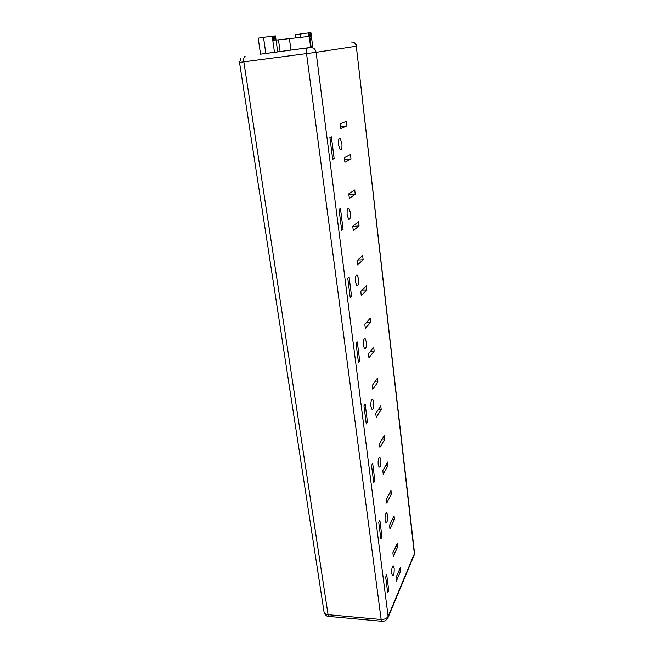 <?xml version="1.0" encoding="UTF-8"?>
<svg xmlns="http://www.w3.org/2000/svg" width="654" height="654" viewBox="0 0 654 654"><rect width="100%" height="100%" fill="white"/><g stroke="black" fill="none" stroke-linecap="round" stroke-linejoin="round"><path stroke-width="0.98" d="M391.738 573.607C391.55 568.857 392.106 566.315 393.422 565.963L394.166 568.138C394.362 572.855 393.798 575.397 392.482 575.765L391.738 573.607M385.1 520.232C384.895 515.483 385.468 512.998 386.816 512.761L387.65 515.172C387.855 519.889 387.282 522.374 385.934 522.628L385.1 520.232M378.175 464.536C377.955 459.787 378.535 457.35 379.917 457.236L380.849 459.909C381.069 464.634 380.489 467.062 379.107 467.193L378.175 464.536M370.941 406.347C370.704 401.597 371.284 399.226 372.698 399.226L373.745 402.218C373.99 406.935 373.401 409.298 371.987 409.314L370.941 406.347M363.379 345.5C363.117 340.759 363.706 338.453 365.145 338.568L366.322 341.911C366.583 346.62 365.995 348.925 364.556 348.819L363.379 345.5M355.457 281.809C355.179 277.083 355.768 274.835 357.231 275.072L358.555 278.825C358.833 283.517 358.245 285.757 356.782 285.545L355.457 281.809M347.16 215.076C346.857 210.367 347.446 208.176 348.925 208.52L350.421 212.746C350.724 217.43 350.135 219.605 348.656 219.278L347.16 215.076M341.895 143.471L340.211 138.697C338.715 138.256 338.134 140.373 338.461 145.065L340.145 149.815C341.633 150.248 342.222 148.131 341.895 143.471M309.522 36.354L309.064 32.872L308.263 32.945L308.713 36.436M311.181 47.39L312.784 47.178L310.92 32.7L309.072 32.921M309.8 36.706L310.625 36.624L310.127 32.774M308.263 32.945L295.412 34.727L295.812 37.744M263.497 37.343L265.835 53.489L260.537 54.192L258.191 38.169L263.497 37.343L273.192 36.117L273.797 40.393L275.089 40.262L274.492 36.003L275.465 35.913L277.713 51.903L311.181 47.399L309.751 36.346L276.053 40.098M265.835 53.489L277.713 51.903M352.759 226.161L353.291 230.51L359.071 225.99L358.555 221.722L352.759 226.161M348.786 193.846L349.334 198.293L355.253 194.369L354.73 190.003L348.786 193.846M339.05 209.484L341.69 230.273L343.072 229.235L340.456 208.536L339.05 209.484M329.902 137.438L332.673 159.282L334.137 158.546L331.39 136.8L329.902 137.438M344.347 157.704L344.911 162.266L350.994 159.02L350.454 154.548L344.347 157.704M340.186 123.802L340.759 128.47L346.996 125.887L346.44 121.309L340.186 123.802M349.089 276.846L347.756 278.081L350.266 297.897L351.582 296.573L349.089 276.846M357.321 341.968L356.054 343.464L358.449 362.365L359.7 360.795L357.321 341.968M365.177 404.131L363.976 405.864L366.265 423.906L367.45 422.116L365.177 404.131M372.682 463.531L371.537 465.468L373.728 482.717L374.856 480.723L372.682 463.531M379.868 520.339L378.772 522.472L380.865 538.978L381.944 536.795L379.868 520.339M386.743 574.727L385.697 577.032L387.708 592.843L388.729 590.488L386.743 574.727M362.643 255.575L356.994 260.635L357.517 264.878L363.142 259.744L362.643 255.575M370.197 318.228L364.826 324.4L365.324 328.447L370.679 322.209L370.197 318.228M377.423 378.151L372.314 385.329L372.788 389.204L377.881 381.969L377.423 378.151M384.348 435.531L379.475 443.625L379.925 447.328L384.789 439.177L384.348 435.531M390.978 490.508L386.326 499.435L386.767 502.991L391.403 494.007L390.978 490.508M397.338 543.245L392.899 552.924L393.324 556.333L397.746 546.605L397.338 543.245M366.297 285.88L360.779 291.48L361.294 295.633L366.788 289.951L366.297 285.88M373.696 347.2L368.447 353.863L368.938 357.828L374.162 351.1L373.696 347.2M380.767 405.889L375.772 413.516L376.238 417.309L381.225 409.625L380.767 405.889M387.552 462.1L382.786 470.602L383.236 474.232L387.986 465.673L387.552 462.1M394.051 515.99L389.506 525.285L389.931 528.767L394.468 519.423L394.051 515.99M400.289 567.697L395.948 577.719L396.357 581.063L400.689 570.991L400.289 567.697M300.456 33.959L300.881 37.229M272.203 36.207L274.492 52.336M274.492 36.003L273.2 36.183M340.521 126.533L346.996 125.887M344.576 159.584L350.994 159.02M332.6 158.685L334.137 158.546M341.568 229.325L343.072 229.235M350.111 296.63L351.582 296.573M358.253 360.812L359.7 360.795M366.036 422.092L367.45 422.116M373.467 480.674L374.856 480.723M380.579 536.713L381.944 536.795M387.397 590.382L388.729 590.488M348.909 194.835L355.253 194.369M357.697 260.006L363.142 259.744M366.649 322.308L370.679 322.209M374.709 381.969L377.881 381.969M382.181 439.12L384.789 439.177M389.204 493.917L391.403 494.007M395.85 546.482L397.746 546.605M352.784 226.382L359.071 225.99M362.12 290.123L366.788 289.951M370.589 351.149L374.162 351.1M378.339 409.592L381.225 409.625M385.59 465.599L387.986 465.673M392.425 519.317L394.468 519.423M398.915 570.868L400.689 570.991M260.537 54.176L312.784 47.17M329.215 616.469L328.063 614.695L380.734 619.469C384.421 619.559 386.915 618.48 388.231 616.231L414.358 553.791L356.307 46.238L316.095 52.345L239.519 62.4L324.016 611.825C324.212 613.419 325.561 614.376 328.063 614.695L243.852 61.86C243.484 58.615 243.901 56.751 245.087 56.26M310.511 47.538C313.511 47.48 315.375 49.075 316.095 52.345L388.206 617.163L414.334 554.649L414.473 552.744M413.925 555.63L414.505 553.063L356.307 46.238C355.711 43.368 354.076 41.962 351.402 42.028M324.073 612.234C325.038 615.087 326.608 616.485 328.798 616.428L381.372 621.226L306.538 53.644C306.211 50.309 306.562 48.404 307.584 47.93M387.691 618.316L388.206 617.163C385.329 622.199 383.816 620.818 381.372 621.226L381.74 621.259M278.441 39.78L280.092 51.576M289.37 38.398L290.965 50.121M309.236 36.387L310.666 47.472M393.422 565.963L392.997 565.939M386.816 512.761L386.318 512.736M379.917 457.236L379.336 457.22M372.698 399.226L372.036 399.226M365.145 338.568L364.384 338.584M357.231 275.072L356.373 275.105M348.925 208.52L347.977 208.585M339.156 138.803L340.211 138.697M240.991 58.271L239.519 62.4M354.329 42.772C355.858 44.006 356.602 45.142 356.585 46.197"/></g></svg>
